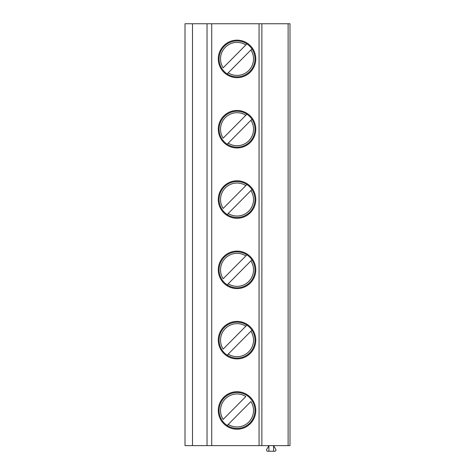 <?xml version="1.0" encoding="UTF-8"?>
<svg xmlns="http://www.w3.org/2000/svg" width="475" height="475" viewBox="0 0 475 475"><rect width="100%" height="100%" fill="white"/><g stroke="black" fill="none" stroke-linecap="round" stroke-linejoin="round"><path stroke-width="0.71" d="M185.001 23.75L288.123 23.75L288.123 445.627L185.001 445.627L185.001 23.75M288.123 445.627L289.999 445.627L289.999 23.75L288.123 23.75M207.029 445.627L207.029 23.75M255.782 340.153A18.751 18.751 -90 0 0 237.031 321.409A18.751 18.751 -90 0 0 218.28 340.153A18.751 18.751 -90 0 0 237.031 358.904A18.751 18.751 -90 0 0 255.782 340.153M255.782 269.842A18.751 18.751 -90 0 0 237.031 251.091A18.751 18.751 -90 0 0 218.28 269.842A18.751 18.751 -90 0 0 237.031 288.592A18.751 18.751 -90 0 0 255.782 269.842M255.782 199.53A18.751 18.751 -90 0 0 237.031 180.779A18.751 18.751 -90 0 0 218.28 199.53A18.751 18.751 -90 0 0 237.031 218.28A18.751 18.751 -90 0 0 255.782 199.53M255.782 129.218A18.751 18.751 -90 0 0 237.031 110.467A18.751 18.751 -90 0 0 218.28 129.218A18.751 18.751 -90 0 0 237.031 147.968A18.751 18.751 -90 0 0 255.782 129.218M255.782 58.906A18.751 18.751 -90 0 0 237.031 40.155A18.751 18.751 -90 0 0 218.28 58.906A18.751 18.751 -90 0 0 237.031 77.657A18.751 18.751 -90 0 0 255.782 58.906M255.782 410.471A18.751 18.751 -90 0 0 237.031 391.721A18.751 18.751 -90 0 0 218.28 410.471A18.751 18.751 -90 0 0 237.031 429.216A18.751 18.751 -90 0 0 255.782 410.471M254.986 410.471A17.955 17.955 90 0 1 237.031 428.42A17.955 17.955 90 0 1 219.076 410.471A17.955 17.955 -90 0 1 237.031 392.516A17.955 17.955 -90 0 1 254.986 410.471M227.175 425.475L250.901 401.535A16.5 16.5 -90 0 1 228.22 424.418L227.074 425.576M245.842 396.518L223.161 419.407A16.5 16.5 -90 0 1 245.842 396.518M254.986 340.153A17.955 17.955 90 0 1 237.031 358.108A17.955 17.955 90 0 1 219.076 340.153A17.955 17.955 -90 0 1 237.031 322.204A17.955 17.955 -90 0 1 254.986 340.153M227.175 355.163L251.946 330.167M252.047 330.066L250.901 331.218A16.5 16.5 -90 0 1 228.22 354.107L227.074 355.264M246.887 325.149L223.161 349.089A16.5 16.5 -90 0 1 245.842 326.206L246.988 325.048M254.986 269.842A17.955 17.955 90 0 1 237.031 287.797A17.955 17.955 90 0 1 219.076 269.842A17.955 17.955 -90 0 1 237.031 251.893A17.955 17.955 -90 0 1 254.986 269.842M227.175 284.852L251.946 259.855M252.047 259.754L250.901 260.906A16.5 16.5 -90 0 1 228.22 283.795L227.074 284.952M246.887 254.838L223.161 278.777A16.5 16.5 -90 0 1 245.842 255.894L246.988 254.737M254.986 199.53A17.955 17.955 90 0 1 237.031 217.485A17.955 17.955 90 0 1 219.076 199.53A17.955 17.955 -90 0 1 237.031 181.581A17.955 17.955 -90 0 1 254.986 199.53M227.175 214.54L251.946 189.543M252.047 189.436L250.901 190.594A16.5 16.5 -90 0 1 228.22 213.483L227.074 214.641M246.887 184.526L223.161 208.466A16.5 16.5 -90 0 1 245.842 185.583L246.988 184.425M254.986 129.218A17.955 17.955 90 0 1 237.031 147.173A17.955 17.955 90 0 1 219.076 129.218A17.955 17.955 -90 0 1 237.031 111.263A17.955 17.955 -90 0 1 254.986 129.218M227.175 144.228L251.946 119.225M252.047 119.124L250.901 120.282A16.5 16.5 -90 0 1 228.22 143.171L227.074 144.329M246.887 114.214L223.161 138.154A16.5 16.5 -90 0 1 245.842 115.265L246.988 114.113M254.986 58.906A17.955 17.955 90 0 1 237.031 76.861A17.955 17.955 90 0 1 219.076 58.906A17.955 17.955 -90 0 1 237.031 40.951A17.955 17.955 -90 0 1 254.986 58.906M227.175 73.91L251.946 48.913M252.047 48.812L250.901 49.97A16.5 16.5 -90 0 1 228.22 72.859L227.074 74.017M246.887 43.902L223.161 67.842A16.5 16.5 -90 0 1 245.842 44.953L246.988 43.801M261.873 445.627L261.873 23.75M273.594 451.25L273.594 445.627L275.785 449.421A1.217 1.217 0 0 1 274.728 451.25L267.769 451.25A1.217 1.217 0 0 1 266.712 449.421L268.903 445.627L268.903 451.25M192.5 445.627L192.5 23.75M211.719 445.627L211.719 23.75M259.065 445.627L259.065 23.75"/></g></svg>
